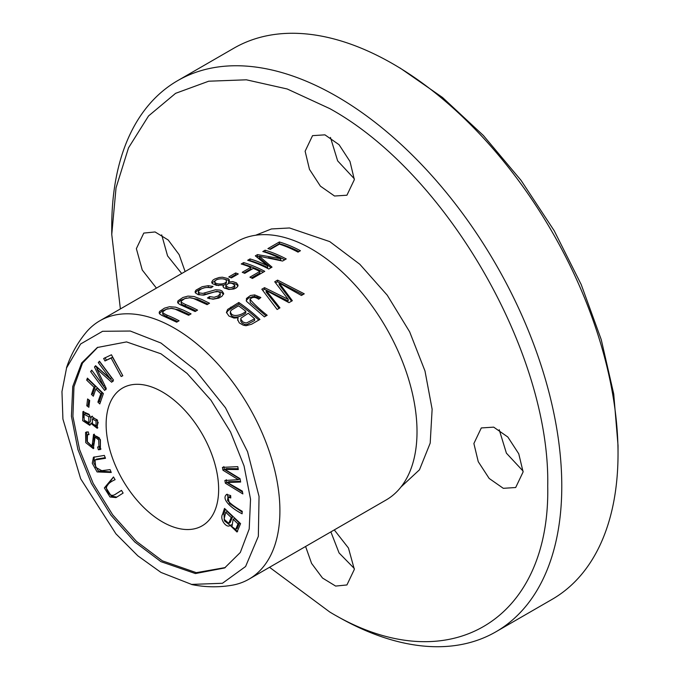 <?xml version="1.0" encoding="UTF-8"?>
<svg xmlns="http://www.w3.org/2000/svg" width="680" height="680" viewBox="0 0 680 680"><rect width="100%" height="100%" fill="white"/><g stroke="black" fill="none" stroke-linecap="round" stroke-linejoin="round"><path stroke-width="1.02" d="M87.601 398.956L86.793 405.781L88.859 407.286L89.675 400.46L87.601 398.956M116.186 493.833L114.784 494.64C111.24 496.579 108.434 494.462 106.377 488.291C106.573 485.052 109.48 482.179 115.107 479.68L113.483 476.96L104.354 487.925L110.007 496.987L116.025 497.59L123.114 493.077L121.49 490.365L114.461 494.844L121.524 490.425M226.788 494.335C220.762 498.712 231.081 508.19 242.097 513.783L242.242 511.292C235.314 507.288 230.426 503.676 227.562 500.446L227.919 497.139L230.792 497.981L230.656 495.55L226.5 494.471M222.428 467.364L222.963 470.228L238.34 479.672L224.868 480.488L225.369 483.2L242.862 493.935L242.335 491.113L227.409 482.494L240.652 482.035L240.023 478.644L224.978 469.421L238.323 469.523L237.787 466.65L222.428 467.364M88.213 431.859L85.578 432.387L85.74 442.62L93.304 448.647L95.106 437.079L98.719 439.977L98.931 446.785L97.597 447.015L98.379 449.769L100.377 449.506L100.428 439.858L93.542 434.392L92.386 444.04L91.63 445.944L87.312 442.034L87.456 434.851L89.003 434.588L88.213 431.859M224.51 508.41L222.538 514.352C219.436 519.104 226.678 528.827 230.129 525.351L237.014 532.015L240.575 523.651L224.51 508.41M229.483 525.887L231.557 524.739M99.475 361.199L98.277 362.584L110.254 378.666L95.582 365.721L94.469 367.013L103.522 385.976L91.757 370.166L90.567 371.552L104.627 390.447L106.284 388.51L96.985 369.163L111.673 382.253L113.534 380.094L99.475 361.199M111.435 354.781L103.641 358.496L104.984 360.969L111.129 358.037L121.159 376.524L122.808 375.743L111.435 354.781M110.092 469.608L101.779 470.679L95.701 467.373L95.004 459.969L105.493 458.286L104.329 455.404L93.441 457.249L92.276 463.301L97.096 471.945L111.256 472.481L110.092 469.608M162.384 521.875A79.552 45.934 60 0 1 110.415 451.775A79.552 45.934 60 0 1 122.604 388.025A79.552 45.934 60 0 1 202.164 433.95A79.552 45.934 60 0 1 202.164 525.818A79.552 45.934 60 0 1 162.384 521.875M225.318 567.553L196.333 572.662L162.384 560.847L136.451 541.373L112.684 514.803L93.151 483.327L79.577 449.573L72.913 416.423L73.959 386.767L82.518 363.077L97.784 347.259M90.661 417.843L89.003 414.264L82.9 411.638L82.688 420.673L89.76 425.315L90.95 423.47L97.231 428.306L97.563 420.554L91.647 416.373L90.661 417.843L92.446 416.168M87.405 378.131L86.691 380.162L93.968 387.175L91.443 394.392L93.33 396.219L95.846 389.002L100.81 393.788L97.894 402.118L99.781 403.937L103.403 393.575L87.405 378.131M66.496 367.778C70.797 354.841 77.299 343.094 85.995 332.537A149.167 86.122 60 0 1 99.858 320.781A149.167 86.122 60 0 1 174.437 328.168A149.167 86.122 60 0 1 271.881 459.612A149.167 86.122 60 0 1 249.016 579.139A149.167 86.122 60 0 1 231.897 585.267C218.407 587.52 204.986 587.274 191.632 584.528M99.858 320.781L236.963 241.621A149.167 86.122 60 0 1 299.752 242.964A149.167 86.122 60 0 1 311.542 249.007A149.167 86.122 60 0 1 416.355 444.933A149.167 86.122 60 0 1 386.121 499.987L249.016 579.139M243.652 262.599L241.238 263.993A149.167 86.122 60 0 1 250.818 267.342L242.242 272.298A149.167 86.122 60 0 1 244.724 273.334L253.308 268.379A149.167 86.122 60 0 1 259.845 271.439L249.934 277.168A149.167 86.122 60 0 1 252.416 278.451L264.75 271.337A149.167 86.122 -120 0 0 243.652 262.599L243.652 264.274A147.178 84.974 60 0 1 263.271 272.187M265.124 250.206L262.795 251.549A149.167 86.122 60 0 1 280.747 258.672L257.499 254.609L255.323 255.867L267.665 265.897A149.167 86.122 -120 0 0 250.01 258.927L247.681 260.278A149.167 86.122 60 0 1 268.77 269.008L272.025 267.129L259.318 256.258L282.574 261.043L286.221 258.935A149.167 86.122 -120 0 0 265.124 250.206L265.124 251.88A147.178 84.974 60 0 1 284.741 259.794M235.671 272.952L228.777 276.938A149.167 86.122 60 0 1 231.378 277.933L238.28 273.947A149.167 86.122 -120 0 0 235.671 272.952L235.671 274.601A147.178 84.974 60 0 1 236.564 274.933M213.078 286.425L208.275 285.676L202.198 286.705L196.12 290.037L195.16 291.431L195.254 292.765L198.22 294.695L203.779 295.128L214.617 291.916L218.025 291.644L219.827 292.476L220.337 293.556L218.186 295.911L214.183 297.287L209.559 296.591L207.451 298.019L213.035 299.2L218.756 298.12L221.909 296.344L223.703 293.497L222.028 291.006L219.988 290.096L215.458 289.799L202.869 293.394L199.376 292.918L198.407 291.669L198.79 290.819C201.841 287.895 205.921 286.9 211.03 287.827L213.078 286.425M179.103 320.781A149.167 86.122 -120 0 0 166.931 315.12L163.055 313.072L162.885 311.652L166.387 309.221L171.743 308.337L174.769 309.009L188.641 315.274L191.063 313.879L183.421 310.131L175.661 307.173L169.516 306.74L164.475 308.142L159.579 311.457L159.154 312.69L159.724 313.981L161.865 315.375L176.681 322.175L179.103 320.781M238.825 302.498L227.621 309.459L226.44 312.409L228.922 316.013L233.971 318.053L238.094 317.773L237.626 319.541L239.283 322.906L243.304 325.201L246.032 325.703L251.583 324.232L259.922 319.43A149.167 86.122 -120 0 0 238.825 302.498L238.825 304.13A147.178 84.974 60 0 1 258.791 320.084M197.548 310.131A149.167 86.122 -120 0 0 185.376 304.478L181.492 302.43L181.331 301.002L184.824 298.571L190.188 297.687L193.214 298.358L207.085 304.631L209.508 303.229L201.858 299.489L194.097 296.523L187.952 296.098L182.92 297.5L178.024 300.806L177.599 302.175L178.168 303.331L180.302 304.725L195.126 311.534L197.548 310.131M277.576 280.126L274.728 281.775L288.184 299.319L264.528 287.657L261.834 289.212L277.142 309.485L279.947 307.861L266.169 290.479L288.975 302.651L292.341 300.713L279.166 282.974L301.41 295.477L304.266 293.828L277.576 280.126L277.576 281.758L302.838 294.652M279.344 241.995L267.928 248.591A149.167 86.122 60 0 1 270.411 249.356L279.421 244.154A149.167 86.122 60 0 1 298.027 252.127L300.441 250.725A149.167 86.122 -120 0 0 279.344 241.995L279.344 243.669A147.178 84.974 60 0 1 298.962 251.583M260.856 297.517L254.685 294.907L250.478 295.486L246.432 298.495L246.5 301.325L264.367 316.863L267.163 315.248C260.151 309.749 254.43 304.453 250.019 299.37C252.246 296.786 255.136 296.743 258.68 299.234L260.856 297.517M266.033 315.902L250.257 302.524L250.019 299.37M228.574 282.03L229.253 279.76L228.216 278.639L222.385 277.202L219.13 277.5L214.668 279.038L212.831 280.236L211.692 282.157L212.381 283.602L216.469 285.362L223.448 284.988L222.947 286.254L224.111 287.954L228.897 289.468L233.937 288.975L236.104 287.963L237.634 286.586L238.059 285.183L236.487 282.863L232.781 281.596L228.574 282.03L228.574 283.305M229.398 280.415L229.253 279.76M160.973 561.663L134.852 542.028L111.001 515.253L91.409 483.48L77.885 449.506L71.417 416.219L72.743 386.512L81.651 362.984L97.334 347.497L126.54 341.912L160.973 353.804L187.102 373.43L210.953 400.205L230.546 431.987L244.06 465.962L250.537 499.239L249.212 528.946L240.303 552.483L224.621 567.962L195.415 573.554L160.973 561.663M336.77 616.063A318.214 183.727 -120 0 0 495.873 631.822L552.126 599.343A318.214 183.727 -120 0 0 618.035 453.671L618.035 445.553L613.734 394.009L601.248 339.626L581.188 284.495L554.192 230.707L521.11 180.429L483.387 135.499L442.535 97.495L400.052 68M160.973 343.034L195.321 370.065L225.488 407.779L247.571 451.733L259.046 496.442L258.341 536.325L245.59 566.508L222.436 583.279L191.599 584.409L160.973 572.424L137.819 555.815L115.923 533.825L80.665 478.779L62.917 419.075L61.965 391.612L66.581 367.872L80.639 343.978L102.595 331.287L130.305 331.041L160.973 343.034M618.035 453.671A318.214 183.727 -120 0 0 393.023 63.937A318.214 183.727 -120 0 0 233.911 48.178L177.658 80.656A318.214 183.727 -120 0 0 111.758 226.329L111.758 234.447L120.377 308.933M495.873 631.822A318.214 183.727 -120 0 0 544.654 376.83A318.214 183.727 -120 0 0 336.77 96.416A318.214 183.727 -120 0 0 177.658 80.656M523.098 471.113L506.404 453.16L499.213 429.734M181.713 273.522L167.569 255.884L161.687 234.872M354.339 178.806L337.646 160.862L330.454 137.436M354.339 568.548L339.074 552.942L330.879 531.879M269.535 567.298L329.74 612C446.284 682.465 550.46 622.285 547.723 486.149C550.452 353.183 446.301 172.712 329.74 108.596L287.19 88.978L246.373 79.806L208.709 81.209L175.601 93.33L148.555 115.94L128.503 147.866L116.042 187.807L111.758 234.447M523.107 471.937L515.687 487.517L503.293 488.317L489.158 478.44L478.244 461.669L473.883 443.521L481.304 427.941L493.697 427.142L507.841 437.019L518.755 453.798L523.107 471.937M156.425 288.116L142.248 270.002L136.365 248.659L143.786 233.078L155.082 231.956L168.215 240.006L179.129 254.643L185.121 271.55M354.348 179.639L346.927 195.219L334.534 196.019L320.39 186.142L309.476 169.371L305.125 151.224L312.545 135.643L324.938 134.844L339.082 144.721L349.996 161.492L354.348 179.639M334.288 529.915L348.457 548.029L354.348 569.373L346.927 584.953L335.631 586.075L322.499 578.025L311.576 563.388L305.592 546.473M400.996 486.982L419.475 469.795L430.194 443.122L432.131 409.224L424.991 370.982L409.649 331.823L387.234 295.188L359.779 264.24L329.74 241.604L289.519 227.97L271.413 228.956L255.654 235.246M246.202 300.653L248.489 298.103L253.138 296.531L256.887 296.99L259.76 298.375M269.824 249.169L279.344 243.669M275.655 282.863L277.576 281.758M279.166 282.974L279.166 284.614L291.533 301.18M266.169 290.479L266.169 292.111L279.098 308.354M262.769 290.309L264.528 289.289L288.184 301.002L288.184 299.319M264.528 287.657L264.528 289.289M181.118 301.656L181.194 303.679L181.908 304.436L185.376 306.119A147.178 84.974 60 0 1 196.069 310.99M177.811 302.846L180.795 300.254L186.481 298.01M189.252 297.653L197.37 299.234L208.029 304.087M225.82 285.575C228.752 282.464 231.752 282.387 234.829 285.337C231.923 288.413 228.913 288.499 225.82 285.575L225.82 287.207C228.913 290.122 231.914 290.037 234.829 286.96L234.829 285.634M214.863 281.851C214.642 278.383 226.423 277.601 226.372 280.993C226.661 284.81 214.71 284.861 214.863 281.851L215.45 284.427L218.705 285.617M223.448 284.988L223.176 287.045M231.633 283.186L234.506 283.577L236.623 284.58L237.898 286.084M223.448 285.286L225.53 284.257L226.372 282.633M211.913 282.99L216.231 279.99M222.972 278.876L227.894 280.092L229.168 281.24M248.259 313.293A149.167 86.122 60 0 1 254.643 318.767L254.643 320.458L247.129 324.42L244.843 324.462L242.097 323.06L240.728 321.122L240.958 318.138L248.259 313.293M245.777 311.287C242.785 314.823 231.115 318.546 230.435 311.389L231.472 310.046L238.519 305.839A149.167 86.122 60 0 1 245.777 311.287L245.777 312.936C242.548 316.37 231.106 320.221 230.435 313.021M226.525 312.817L227.783 310.93L230.775 308.779L238.825 304.13M238.094 317.773L237.728 320.356M230.333 313.591L230.435 311.389M254.643 318.767L246.84 322.813L245.633 322.889L242.973 322.014L240.686 319.09M162.673 312.307L162.749 314.322L166.931 316.769A147.178 84.974 60 0 1 177.633 321.631M159.367 313.497L162.358 310.896L168.036 308.661M170.816 308.295L178.925 309.885L189.584 314.729M208.275 285.676L208.275 287.334L211.344 287.606M198.416 293.326L199.699 294.712L202.24 295.086L216.767 291.346L221.196 292.179L223.542 294.321M209.015 298.588L213.435 298.953L216.869 298.214L220.116 295.911L220.337 293.556M209.559 296.591L209.559 298.223M195.279 292.817L196.817 291.108L199.945 289.289L204.893 287.657M230.503 277.584L235.671 274.601M264.69 252.127L265.124 251.88M259.318 256.258L259.318 257.916L270.988 267.733M249.577 260.856L250.01 260.601A147.178 84.974 60 0 1 267.665 267.529L267.665 265.897M250.01 258.927L250.01 260.601M256.649 256.768L259.318 256.453M257.499 254.609L257.499 256.275M268.387 257.695L280.747 260.304L280.747 258.672M243.134 264.571L243.652 264.274M251.422 277.933L259.845 273.071L259.845 271.439M243.899 272.977L250.818 268.982L250.818 267.342M111.01 471.886L98.294 470.951L93.823 462.987L94.231 456.892M105.247 457.683L96.416 459.153L95.004 459.969M122.748 375.632L112.531 357.229L106.394 360.153L105.052 357.68M121.159 376.524L122.57 375.717M111.129 358.037L112.531 357.229M104.984 360.969L106.394 360.153M98.277 362.584L99.798 361.641M96.985 369.163L98.388 368.356L113.075 381.438M106.029 389.631L92.081 370.608M90.567 371.552L91.97 370.736M103.522 385.976L104.737 385.279M97.223 369.027L95.982 366.078M94.469 367.013L95.871 366.197M110.254 378.666L111.656 377.859L99.688 361.769M97.138 419.764L93.763 418.157L92.361 418.974L95.999 420.979L96.084 425.731L92.472 423.767L92.361 418.974M89.505 415.012L85.425 413.414L84.022 414.222L88.791 416.763L88.91 422.714L84.184 420.155L84.022 414.222M90.95 423.47L92.004 422.858M97.869 427.762L93.33 424.864M88.91 422.714L90.312 421.898L91.001 417.648M90.38 424.753L84.677 420.852M83.155 417.435L83.657 411.349M96.084 425.731L97.495 424.915L98.218 422.288M86.691 380.162L88.247 378.938M100.343 402.322L99.297 401.31L102.212 392.972L97.257 388.186L95.846 389.002M97.894 402.118L99.297 401.31M100.81 393.788L102.212 392.972M93.891 394.596L92.846 393.584L95.37 386.368L88.103 379.355M91.443 394.392L92.846 393.584M93.968 387.175L95.37 386.368M233.138 519.308L237.992 523.914L239.402 523.107L234.541 518.5L233.138 519.308L231.948 526.736L235.705 529.38L237.992 523.914M225.718 512.269L231.243 517.514L232.645 516.698L227.128 511.462L225.718 512.269L224.094 519.231L228.726 523.362L231.243 517.514M230.154 525.334L224.451 520.829L223.941 513.536L225.369 509.235M237.651 531.454L232.551 527.731M228.726 523.362L230.137 522.554L232.645 516.698M235.705 529.38L237.107 528.572L239.402 523.107M91.63 445.944L93.041 445.137L93.797 443.224L94.341 434.154M98.379 449.769L99.781 448.962L99.008 446.199M101.005 448.978L99.781 448.962M98.931 446.785L100.334 445.969L100.155 439.246M99.543 438.048L96.509 436.262L95.106 437.079M93.916 448.086L86.963 441.363L86.691 431.851M222.963 470.228L224.366 469.412L223.83 466.548M224.978 469.421L226.389 468.613L238.17 468.715M227.409 482.494L228.811 481.687L240.516 481.329M242.513 492.048L226.78 482.383L226.27 479.68M225.369 483.2L226.78 482.383M238.34 479.672L239.743 478.864L224.366 469.412M230.699 496.4L227.919 497.139M242.199 512.116L229.44 503.446L227.299 494.233M116.79 497.114L111.24 496.026L105.884 487.517L113.518 477.029M86.793 405.781L88.204 404.974L88.808 399.832M89.063 405.594L88.204 404.974M254.685 294.907L254.685 296.539M185.376 304.478L185.376 306.119M230.775 307.148L230.775 308.779M166.931 315.12L166.931 316.769M204.927 292.978L204.927 294.618M95.999 420.979L97.376 420.18M88.791 416.763L90.041 416.041M222.538 514.352L223.941 513.536M92.386 444.04L93.797 443.224M225.811 287.045L225.811 285.413M214.855 283.279L214.855 281.622M226.389 282.905L226.389 281.256M234.838 287.139L234.838 285.506M198.407 293.377L198.407 291.712M88.859 434.036L87.456 434.851"/></g></svg>
